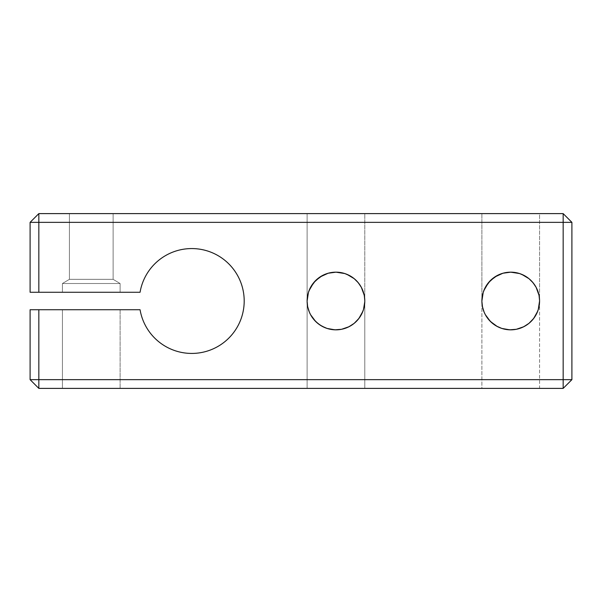 <?xml version="1.0" encoding="UTF-8"?>
<svg xmlns="http://www.w3.org/2000/svg" width="602" height="602" viewBox="0 0 602 602"><rect width="100%" height="100%" fill="white"/><g stroke="black" fill="none" stroke-linecap="round" stroke-linejoin="round"><path stroke-width="0.45" stroke-dasharray="3.01 2.26" d="M334.893 329.821L337.022 329.821M338.369 329.738L341.575 329.286L338.369 329.738M344.216 328.632L346.978 327.646L344.216 328.632M349.491 326.465L354.209 323.319L346.978 327.646M361.366 314.643L358.228 319.316L354.224 323.312L359.883 317.103L363.465 309.654L361.366 314.628M362.871 311.347L363.111 310.707M363.284 310.196L364.315 306.215M364.398 305.756L364.481 305.214M364.549 304.74L364.616 304.176M364.669 303.664L364.714 303.13M364.752 302.58L364.774 302.008M364.789 301.429L364.789 388.388L307.118 388.388L307.118 213.612L364.789 213.612L364.774 299.969M307.118 301.068L307.133 302.031M307.155 302.535L307.201 303.152M307.238 303.604L307.298 304.221M307.359 304.702L307.434 305.252M307.502 305.703L307.607 306.298M307.712 306.817L309.345 312.107L307.712 306.817L307.118 301L307.727 306.915M308.6 310.135L308.826 310.782M309.014 311.279L309.345 312.107M312.002 317.058L317.149 322.86L322.416 326.465L316.644 322.424L313.048 318.518L310.549 314.643L312.002 317.058M324.929 327.646L322.424 326.465M337.022 272.179L335.954 272.164A28.836 28.836 0 0 0 307.118 301A28.836 28.836 0 0 0 335.954 329.836L333.621 329.745M364.752 299.465L364.714 298.848M364.677 298.396L364.609 297.779M364.556 297.298L364.473 296.748M364.406 296.297L364.3 295.702M364.202 295.183L362.57 289.893L364.202 295.183L364.789 301L364.18 295.085M363.307 291.865L363.081 291.217M362.901 290.721L362.57 289.893M359.906 284.942L354.224 278.688L358.22 282.677L361.366 287.357L359.906 284.942M351.959 277.01L349.491 275.535L351.959 277.01M346.978 274.354L349.484 275.535M335.976 272.164L338.294 272.255M333.613 272.255L334.893 272.179M333.546 272.262L330.332 272.714L333.546 272.262M327.699 273.368L330.332 272.714M310.549 287.357L315.606 280.562L322.416 275.535L317.698 278.681L313.687 282.677L310.549 287.365L308.442 292.346L310.542 287.372M309.037 290.653L308.803 291.293M308.623 291.804L307.592 295.785M307.509 296.244L307.426 296.786M307.359 297.26L307.291 297.824M307.238 298.336L307.193 298.87M307.163 299.42L307.133 299.992M307.118 300.571L307.118 388.388L364.789 388.388L307.118 388.388L364.789 388.388L364.789 213.612L307.118 213.612L364.789 213.612L307.118 213.612L307.118 301L308.442 292.354M509.668 329.821L511.79 329.821M513.137 329.738L516.35 329.286L513.137 329.738M518.992 328.632L521.753 327.646L518.992 328.632M524.267 326.465L528.985 323.319L521.753 327.646M536.134 314.643L533.003 319.316L528.992 323.312L534.651 317.103L538.241 309.654L536.141 314.628M537.646 311.347L537.887 310.707M538.06 310.196L539.091 306.215M539.174 305.756L539.257 305.214M539.324 304.74L539.392 304.176M539.445 303.664L539.49 303.13M539.52 302.58L539.55 302.008M539.565 301.429L539.565 388.388L481.893 388.388L481.893 213.612L539.565 213.612L539.565 301L538.956 295.085M481.893 301.068L481.909 302.031M481.931 302.535L481.969 303.152M482.006 303.604L482.074 304.221M482.127 304.702L482.21 305.252M482.277 305.703L482.383 306.298M481.893 300.571L482.337 306.064L484.113 312.107L482.48 306.817M483.376 310.135L483.602 310.782M483.782 311.279L484.113 312.107M486.777 317.058L491.924 322.86L497.192 326.465L491.42 322.424L487.823 318.518L485.317 314.643L486.777 317.058M499.705 327.646L497.199 326.465M511.79 272.179L510.729 272.164A28.836 28.836 0 0 0 481.893 301A28.836 28.836 0 0 0 510.729 329.836L508.389 329.745M539.565 300.932L539.55 299.969M539.527 299.465L539.49 298.848M539.452 298.396L539.384 297.779M539.324 297.298L539.249 296.748M539.181 296.297L539.076 295.702M538.971 295.183L537.345 289.893L538.978 295.183L539.565 301L539.565 213.612L481.893 213.612L539.565 213.612L481.893 213.612L481.893 301L482.503 306.915M538.083 291.865L537.857 291.217M537.676 290.721L537.345 289.893M534.681 284.942L528.992 278.688L532.996 282.677L536.134 287.357L534.681 284.942M526.735 277.01L524.267 275.535L526.735 277.01M521.753 274.354L524.259 275.535M508.389 272.255L516.343 272.714L513.07 272.255M513.07 329.745L510.729 329.836A28.836 28.836 0 0 1 485.754 286.582A28.836 28.836 0 0 1 535.705 286.582A28.836 28.836 0 0 1 510.729 329.836A28.836 28.836 0 0 0 539.565 301A28.836 28.836 0 0 0 510.729 272.164L509.668 272.179M508.321 272.262L505.116 272.714L508.314 272.262M502.467 273.368L505.108 272.714M485.325 287.357L490.382 280.562L497.192 275.535L492.474 278.681L488.463 282.677L485.317 287.365L483.218 292.346L485.317 287.372M483.812 290.653L483.572 291.293M483.398 291.804L482.368 295.785M482.285 296.244L482.202 296.786M482.134 297.26L482.067 297.824M482.014 298.336L481.969 298.87M481.931 299.42L481.909 299.992M113.116 213.612L113.116 279.32L69.426 279.32L69.426 213.612L113.116 213.612L113.116 279.32L69.426 279.32L69.426 213.612L113.116 213.612L69.426 213.612L113.116 213.612L69.426 213.612L113.116 213.612L69.426 213.612L69.426 279.32L113.116 279.32L120.107 283.519L62.435 283.519L69.426 279.32L113.116 279.32L120.107 283.519L120.107 292.263L62.435 292.263L62.435 283.519L120.107 283.519L62.435 283.519L69.426 279.32L62.435 283.519L120.107 283.519L120.107 292.263L62.435 292.263L62.435 283.519L62.435 292.263L120.107 292.263L62.435 292.263L120.107 292.263L62.435 292.263L120.107 292.263L120.107 283.519L62.435 283.519L120.107 283.519L113.116 279.32L69.426 279.32L62.435 283.519L62.435 292.263L120.107 292.263L120.107 283.519L62.435 283.519L120.107 283.519L113.116 279.32L69.426 279.32L113.116 279.32L113.116 213.612L69.426 213.612L69.426 279.32L113.116 279.32L113.116 213.612M120.107 309.737L120.107 388.388L62.435 388.388L62.435 309.737L120.107 309.737L120.107 388.388L62.435 388.388L62.435 309.737L120.107 309.737L62.435 309.737L120.107 309.737L62.435 309.737L120.107 309.737L62.435 309.737L62.435 388.388L120.107 388.388L62.435 388.388L120.107 388.388L62.435 388.388L120.107 388.388L120.107 309.737L62.435 309.737L62.435 388.388L120.107 388.388L120.107 309.737M481.893 300.88L482.503 295.085M497.199 275.535L499.705 274.354M505.108 329.286L502.482 328.632M307.118 300.88L307.727 295.085M322.424 275.535L324.929 274.354M330.332 329.286L327.706 328.632M140.07 309.737A52.434 52.434 0 0 0 191.767 353.434A52.434 52.434 0 0 0 244.201 301A52.434 52.434 0 0 0 191.767 248.566A52.434 52.434 0 0 0 140.07 292.263A52.434 52.434 0 0 1 220.475 257.129A52.434 52.434 0 0 1 220.475 344.871A52.434 52.434 0 0 1 140.07 309.737L38.837 309.737L38.837 379.651L563.163 379.651L563.163 222.349L38.837 222.349L38.837 292.263L140.07 292.263L30.1 292.263L30.1 222.349L38.837 213.612L563.163 213.612L571.9 222.349L571.9 379.651L563.163 388.388L38.837 388.388L30.1 379.651L30.1 309.737L140.07 309.737M483.218 292.354L481.901 300.18L481.893 388.388L539.565 388.388L481.893 388.388L539.565 388.388L539.565 301L538.241 309.646M363.465 309.646L364.782 301.707M338.294 329.745L335.954 329.836A28.836 28.836 0 0 1 310.978 286.582A28.836 28.836 0 0 1 360.929 286.582A28.836 28.836 0 0 1 335.954 329.836A28.836 28.836 0 0 0 364.789 301A28.836 28.836 0 0 0 335.954 272.164L335.969 272.164M341.575 272.714L344.209 273.368M364.789 301.12L364.18 306.915M344.201 328.632L341.575 329.286M516.35 272.714L518.977 273.368M539.565 301.12L538.956 306.915M518.969 328.632L516.35 329.286M30.1 309.737L30.1 379.651L38.837 379.651L38.837 309.737L30.1 309.737M38.837 292.263L38.837 222.349L30.1 222.349L30.1 292.263L38.837 292.263M38.837 388.388L30.1 379.651L38.837 379.651L38.837 388.388L563.163 388.388L563.163 379.651L38.837 379.651L38.837 388.388M38.837 222.349L30.1 222.349L38.837 213.612L38.837 222.349L563.163 222.349L563.163 213.612L38.837 213.612L38.837 222.349M571.9 379.651L563.163 388.388L563.163 379.651L571.9 379.651L571.9 222.349L563.163 222.349L563.163 213.612L571.9 222.349L563.163 222.349L563.163 379.651L571.9 379.651M539.565 300.571L539.565 301M481.893 301.429L481.893 301M364.789 300.571L364.789 301M307.118 301.429L307.118 301"/><path stroke-width="0.9" d="M337.022 329.821L335.939 329.836A28.836 28.836 0 0 1 307.118 301A28.836 28.836 0 0 1 335.954 272.164L328.143 273.24L319.948 277.01L313.68 282.684L309.037 290.653M341.575 329.286L338.294 329.745M346.978 327.646L344.201 328.632M322.416 326.465L324.929 327.646L319.948 324.99L315.606 321.438L310.542 314.635L313.687 319.323L317.698 323.319L321.844 326.149L327.067 328.436L334.893 329.821L341.567 329.286L348.972 326.735L354.224 323.312L349.484 326.465M361.366 314.628L358.22 319.323L354.209 323.319L358.86 318.518L362.871 311.347M363.111 310.707L363.284 310.196M364.315 306.215L364.398 305.756M364.481 305.214L364.549 304.74M364.616 304.176L364.669 303.664M364.714 303.13L364.752 302.58M364.774 302.008L364.789 301.429M307.133 302.031L307.155 302.535M307.201 303.152L307.238 303.604M307.298 304.221L307.359 304.702M307.434 305.252L307.502 305.703M307.607 306.298L307.118 301.429M307.727 306.915L308.6 310.135M308.826 310.782L309.014 311.279M327.699 328.632L324.929 327.646M333.621 329.745L334.893 329.821M364.774 299.969L364.752 299.465M364.714 298.848L364.677 298.396M364.609 297.779L364.556 297.298M364.473 296.748L364.406 296.297M364.3 295.702L364.789 300.571M364.18 295.085L363.307 291.865M363.081 291.217L362.901 290.721M361.366 287.372L358.22 282.677L354.209 278.681L358.235 282.684L361.366 287.365M349.491 275.535L346.978 274.354L354.224 278.688L350.063 275.851L344.841 273.564L335.954 272.164A28.836 28.836 0 0 1 364.789 301A28.836 28.836 0 0 1 335.954 329.836L330.332 329.286M344.216 273.368L341.575 272.714L344.216 273.368M338.294 272.255L337.022 272.179M334.893 272.179L335.954 272.164A28.836 28.836 0 0 1 360.929 315.418A28.836 28.836 0 0 1 310.978 315.418A28.836 28.836 0 0 1 335.954 272.164L335.976 272.164M330.332 272.714L333.613 272.255M324.929 274.354L327.714 273.368M308.803 291.293L308.623 291.804M307.592 295.785L307.509 296.244M307.426 296.786L307.359 297.26M307.291 297.824L307.238 298.336M307.193 298.87L307.163 299.42M307.133 299.992L307.118 300.571M511.79 329.821L510.707 329.836A28.836 28.836 0 0 1 481.893 301A28.836 28.836 0 0 1 510.729 272.164L502.911 273.24L494.724 277.01L488.455 282.684L483.812 290.653M516.35 329.286L513.07 329.745M521.753 327.646L518.969 328.632M497.199 326.465L490.382 321.438L485.317 314.635L488.463 319.323L492.474 323.319L496.62 326.149L501.842 328.436L509.668 329.821L516.343 329.286L523.748 326.735L528.992 323.312L524.259 326.465M536.141 314.628L532.996 319.323L528.985 323.319L533.635 318.518L537.646 311.347M537.887 310.707L538.06 310.196M539.091 306.215L539.174 305.756M539.257 305.214L539.324 304.74M539.392 304.176L539.445 303.664M539.49 303.13L539.52 302.58M539.55 302.008L539.565 301.429M481.909 302.031L481.931 302.535M481.969 303.152L482.006 303.604M482.074 304.221L482.127 304.702M482.21 305.252L482.277 305.703M482.383 306.298L483.376 310.135M483.602 310.782L483.782 311.279M497.192 326.465L499.705 327.646L497.192 326.465M502.467 328.632L499.705 327.646M508.389 329.745L509.668 329.821M539.55 299.969L539.527 299.465M539.49 298.848L539.452 298.396M539.384 297.779L539.324 297.298M539.249 296.748L539.181 296.297M539.076 295.702L539.565 300.571M538.956 295.085L538.083 291.865M537.857 291.217L537.676 290.721M536.141 287.372L532.996 282.677L528.985 278.681L533.003 282.684L536.141 287.365M524.267 275.535L521.753 274.354L528.992 278.688L524.839 275.851L519.616 273.564L510.729 272.164A28.836 28.836 0 0 1 539.565 301A28.836 28.836 0 0 1 510.729 329.836L505.108 329.286M518.992 273.368L516.35 272.714L518.992 273.368M513.07 272.255L511.79 272.179M509.668 272.179L510.729 272.164A28.836 28.836 0 0 1 535.705 315.418A28.836 28.836 0 0 1 485.754 315.418A28.836 28.836 0 0 1 510.729 272.164L516.35 272.714M505.108 272.714L508.389 272.255M499.705 274.354L502.482 273.368M483.572 291.293L483.398 291.804M482.368 295.785L482.285 296.244M482.202 296.786L482.134 297.26M482.067 297.824L482.014 298.336M481.969 298.87L481.931 299.42M481.909 299.992L481.893 300.571M482.503 295.085L483.218 292.346L481.893 301M483.218 292.354L485.325 287.357M485.317 287.372L490.382 280.562L497.199 275.535M485.317 314.643L484.113 312.107L485.325 314.643M307.727 295.085L308.45 292.346L307.118 301M308.442 292.354L310.549 287.357M310.542 287.372L315.606 280.562L322.424 275.535M310.549 314.643L309.345 312.107L310.549 314.643M309.345 312.107L307.712 306.817M191.767 353.434A52.434 52.434 0 0 1 140.07 309.737L38.837 309.737L38.837 379.651L563.163 379.651L563.163 222.349L38.837 222.349L38.837 292.263L140.07 292.263A52.434 52.434 0 0 1 220.475 257.129A52.434 52.434 0 0 1 220.475 344.871A52.434 52.434 0 0 1 140.07 309.737L30.1 309.737L30.1 379.651L38.837 379.651L38.837 309.737L30.1 309.737L30.1 379.651L38.837 388.388L563.163 388.388L563.163 379.651L30.1 379.651L38.837 388.388L38.837 379.651L38.837 388.388L563.163 388.388L571.9 379.651L571.9 222.349L563.163 222.349L563.163 379.651L571.9 379.651L571.9 222.349L563.163 213.612L38.837 213.612L30.1 222.349L30.1 292.263L140.07 292.263A52.434 52.434 0 0 1 191.767 248.566A52.434 52.434 0 0 1 244.201 301A52.434 52.434 0 0 1 191.767 353.434M482.503 306.915L484.113 312.107M364.18 306.915L363.465 309.654L364.782 301.707M362.57 289.893L361.358 287.357L364.202 295.183M538.956 306.915L538.241 309.654L539.565 301M537.345 289.893L536.134 287.357L538.971 295.183M335.969 272.164L341.575 272.714M344.209 273.368L346.978 274.354M363.465 309.646L361.366 314.643M518.977 273.368L521.753 274.354M538.241 309.646L536.134 314.643M30.1 292.263L38.837 292.263L38.837 222.349L30.1 222.349L30.1 292.263M30.1 222.349L38.837 222.349L38.837 213.612L38.837 222.349L563.163 222.349L563.163 213.612L38.837 213.612L30.1 222.349M571.9 379.651L563.163 379.651L563.163 388.388L571.9 379.651M563.163 213.612L563.163 222.349L571.9 222.349L563.163 213.612M482.48 306.817L481.893 301.429"/></g></svg>

